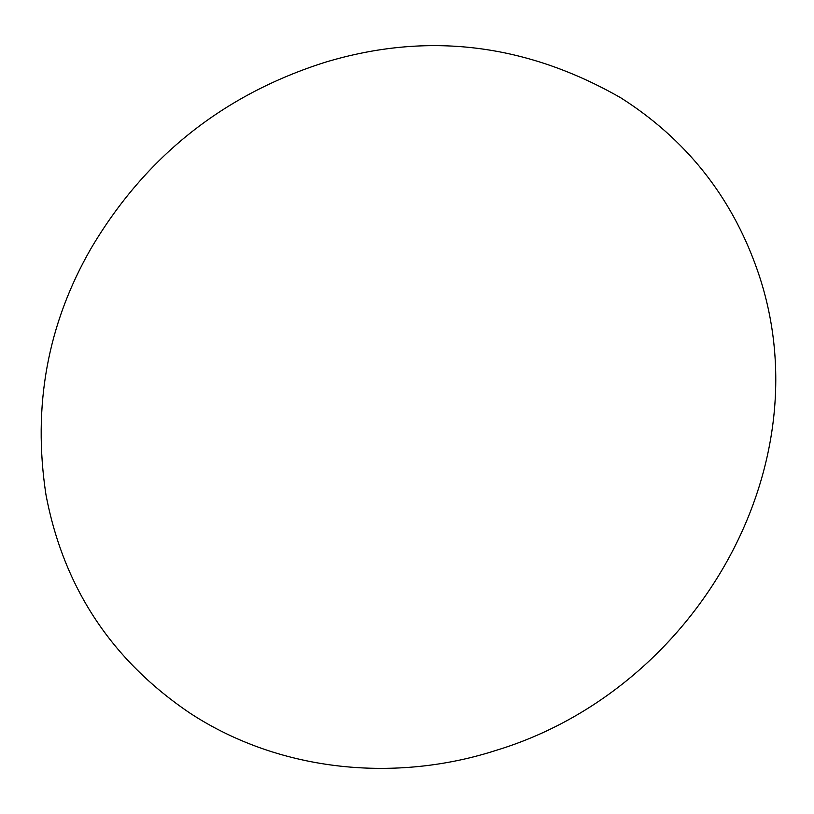<?xml version="1.0" encoding="UTF-8"?>
<svg xmlns="http://www.w3.org/2000/svg" width="814" height="814" viewBox="0 0 814 814"><rect width="100%" height="100%" fill="white"/><g stroke="black" fill="none" stroke-linecap="round" stroke-linejoin="round"><path stroke-width="1.22" d="M495.909 750.427C397.334 782.203 281.807 772.913 190.557 713.522C111.722 660.449 63.512 587.484 45.95 494.637C32.479 406.094 47.507 324.033 91.026 248.453C145.37 156.603 223.412 94.536 325.173 62.271C427.116 31.522 525.681 43.386 620.868 97.863C685.744 139.143 731.043 196.011 756.766 268.457C826.556 464.448 696.245 689.702 495.909 750.427"/></g></svg>
